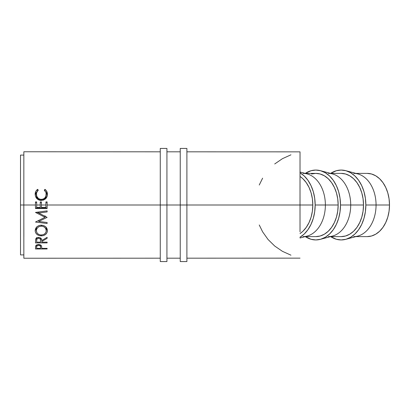<?xml version="1.0" encoding="UTF-8"?>
<svg xmlns="http://www.w3.org/2000/svg" width="410" height="410" viewBox="0 0 410 410"><rect width="100%" height="100%" fill="white"/><g stroke="black" fill="none" stroke-linecap="round" stroke-linejoin="round"><path stroke-width="0.61" d="M345.784 239.322A34.937 24.687 90 0 1 330.65 236.611L336.343 239.266L341.161 239.937L345.978 239.266L350.611 237.277L354.881 234.048L358.622 229.708L361.692 224.408L363.972 218.371L365.377 211.816L365.853 205L365.377 198.184L363.972 191.629L361.692 185.592L358.622 180.292L354.881 175.951L350.611 172.723L345.978 170.734L341.161 170.063L336.343 170.734L330.644 173.389A34.937 24.687 90 0 1 345.784 170.678A34.937 24.687 90 0 1 365.853 205L376.062 205L365.853 205A34.937 24.687 90 0 1 345.784 239.322L357.904 236.052A31.611 22.335 -90 0 0 376.062 205L389.5 205A31.611 22.335 -90 0 0 367.165 173.389L371.521 173.999L375.709 175.793L379.573 178.714L382.955 182.65L385.733 187.437L387.798 192.905L389.069 198.835L389.5 205L389.069 211.165L387.798 217.095L385.733 222.563L382.955 227.35L379.573 231.286L375.709 234.207L371.521 236.001L367.165 236.611A31.611 22.335 -90 0 0 389.5 205L376.062 205A31.611 22.335 90 0 1 353.728 236.611M320.441 239.322A34.937 24.687 90 0 1 305.301 236.611L311 239.266L315.818 239.937L320.635 239.266L325.268 237.277L329.532 234.048L333.274 229.708L336.343 224.408L338.629 218.371L340.034 211.816L340.505 205L350.719 205L340.505 205A34.937 24.687 90 0 1 320.441 239.322L332.561 236.052A31.611 22.335 -90 0 0 350.719 205L363.501 205L363.07 211.165L361.799 217.095L359.734 222.563L356.956 227.35L353.574 231.286L349.709 234.207L345.522 236.001L341.161 236.611A31.611 22.335 -90 0 0 363.501 205L350.719 205A31.611 22.335 90 0 1 328.379 236.611M300.023 237.995L307.218 236.052A31.611 22.335 -90 0 0 325.376 205L338.158 205L337.727 211.165L336.456 217.095L334.391 222.563L331.613 227.35L328.226 231.286L324.366 234.207L320.174 236.001L315.818 236.611A31.611 22.335 -90 0 0 338.158 205L325.376 205A31.611 22.335 90 0 1 303.036 236.611M299.92 237.277L304.189 234.048L307.93 229.708L311 224.408L313.281 218.371L314.69 211.816L315.162 205L325.376 205L315.162 205A34.937 24.687 90 0 1 300.023 237.221M300.017 184.592L300.007 205L312.809 205L312.384 211.165L311.113 217.095L309.048 222.563L306.27 227.35L302.882 231.286L300.023 233.577A31.611 22.335 -90 0 0 312.809 205L300.028 205A31.611 22.335 90 0 1 300.012 206.168L300.017 225.408M23.862 236.611L23.826 205L35.475 205L35.475 208.505L47.119 208.505L47.119 201.94L47.119 205L160.269 205L47.119 205L47.119 208.505L35.475 208.505L35.475 205L23.826 205L23.847 258.238L160.269 258.192M45.925 207.465L41.446 207.465L41.446 205L45.925 205L45.925 207.465L45.925 205L41.446 205L41.446 201.94L41.446 207.465L45.925 207.465L45.925 201.94L47.119 201.94L45.925 201.94L45.925 207.158M40.252 205L40.252 207.465L40.252 205L36.669 205L36.669 201.94L36.669 207.465L40.252 207.465L40.252 201.94L41.446 201.94L40.252 201.94L40.252 207.465L36.669 207.465L36.669 205L40.252 205M300.023 231.819L300.023 178.181M300.007 205L186.893 205L300.007 205L300.028 151.854L300.012 203.832A31.611 22.335 90 0 1 300.028 205L300.012 206.168L300.012 205A31.611 22.335 90 0 1 300.012 206.168L300.012 203.832A31.611 22.335 90 0 1 300.028 205L300.007 205.015M186.893 261.565L186.893 205L180.236 205L180.236 148.435L180.236 205L166.926 205L180.236 205L180.236 261.565L186.893 261.565L186.893 205L180.236 205L180.236 261.565M47.119 248.967L35.475 248.967L35.808 245.698L37.141 244.755L38.596 244.544L40.513 244.944L41.179 245.452L41.63 246.323L41.743 248.373L47.119 248.368L47.119 248.967L47.119 248.368L41.743 248.373L41.553 246.061C41.133 245.083 40.149 244.575 38.596 244.544C37.079 244.58 36.095 245.067 35.649 246L35.475 248.967L47.119 248.967L47.119 248.368L47.119 248.967M47.119 222.507L47.119 223.496L35.475 222.046L45.028 217.285L35.475 212.421L47.119 210.889L47.119 211.929L38.74 213.036L47.119 217.387L38.719 221.451L47.119 222.507L38.719 221.451L47.119 217.387L38.74 213.036L47.119 211.929L47.119 210.889L35.475 212.421L45.028 217.285L35.475 222.046L47.119 223.496L47.119 222.507M47.119 242.904L35.475 242.904L35.634 239.255L37.105 237.703L38.586 237.426L40.016 237.677L41.436 238.948L41.743 240.598L47.119 237.308L47.119 238.323L41.743 241.551L41.743 242.161L47.119 242.161L47.119 242.904L47.119 242.161L41.743 242.161L41.743 241.551L47.119 238.323L47.119 237.308L41.743 240.598C41.897 238.774 40.846 237.718 38.586 237.426C37.033 237.487 36.049 238.097 35.634 239.255L35.475 242.904L47.119 242.904L47.119 242.161L47.119 242.904M35.204 231.276L35.598 228.642L36.92 226.817L38.919 225.572L40.687 225.187L43.634 225.567L45.623 226.786L46.976 228.58L47.391 230.133L46.991 232.695L45.674 234.376L43.696 235.494L41.953 235.842L39.001 235.504L36.992 234.438L35.644 232.772L35.204 231.276M20.5 205L20.515 254.912L23.847 254.912L23.826 205L20.5 205L23.826 205L23.847 155.088L20.515 155.088L20.5 205M290.957 154.821L282.434 158.675L274.71 163.964M262.62 178.165L259.243 185.033M23.826 205L23.847 151.761L160.269 151.808M35.475 201.94L36.669 201.94L35.475 201.94L35.475 205L35.475 201.94M37.32 189.548L37.612 189.333L38.309 190.209L37.464 191.034L36.485 193.151L36.721 196.236L38.499 198.558L40.81 199.393L43.265 199.034L44.88 197.876L45.905 196.185L46.104 193.1L45.73 192.003L44.285 190.209L44.977 189.338L46.033 190.296L47.273 192.823L47.391 194.904L46.945 196.836L45.382 198.983L43.445 200.1L40.621 200.428L38.853 199.998L36.874 198.624L35.583 196.605L35.183 193.899L35.772 191.485L37.32 189.548M41.743 247.84L41.743 248.373L41.743 247.84M40.575 244.98L40.549 248.373L36.669 248.373L36.669 247.102C36.464 246.082 37.11 245.462 38.601 245.236C40.124 245.472 40.78 246.113 40.575 247.158L40.575 244.98L40.575 247.153L40.267 245.892L38.601 245.236L38.601 244.544L38.601 245.236L36.962 245.872L36.669 247.102L36.669 244.954L36.669 248.373L36.669 244.954L36.669 248.373L40.549 248.373L40.575 247.158M35.475 202.325L36.669 202.325L35.475 202.325L35.475 205L35.475 202.325M40.252 202.325L40.252 203.339L40.252 202.325L41.446 202.325L40.252 202.325M45.925 202.325L45.925 203.339L45.925 202.325L47.119 202.325L45.925 202.325M47.119 205.364L47.119 206.02M47.119 208.07L35.475 208.07L47.119 208.07M45.028 215.747L45.028 217.285L45.028 215.747M38.873 213.097L36.879 212.236L38.873 213.097M47.119 210.889L38.74 212.031L38.74 213.036L38.74 212.031L47.119 210.889M45.679 216.454L45.028 216.731L45.679 216.454M38.719 220.349L38.719 221.451L38.719 220.349M47.119 237.308L47.119 238.323L47.119 237.308M40.836 238.164L40.564 238.164L40.836 238.164M36.669 238.164L36.357 238.164L36.669 238.164M40.564 237.959L40.549 242.161L36.669 242.161L36.669 240.567C36.449 239.307 37.09 238.533 38.586 238.246C40.118 238.543 40.78 239.327 40.564 240.608L40.564 240.603M38.586 237.426L38.586 238.246L38.586 237.426M36.669 237.933L36.669 240.567L36.669 237.933M36.669 237.518L36.669 242.161L36.669 237.518M47.416 230.666C47.063 227.33 45.018 225.5 41.292 225.167C37.515 225.515 35.475 227.376 35.173 230.748C35.552 233.946 37.607 235.647 41.349 235.863C45.085 235.606 47.109 233.874 47.416 230.666M47.124 228.949L46.222 230.235L47.124 228.949M41.349 235.007L41.349 235.863L41.349 235.007M36.367 230.241L35.47 228.959L36.367 230.241M46.202 227.109L46.222 230.707C45.987 233.336 44.362 234.771 41.343 235.007C38.299 234.786 36.639 233.351 36.367 230.707C36.613 227.97 38.253 226.443 41.292 226.13C44.352 226.428 45.997 227.955 46.222 230.707L46.222 227.406M36.372 227.396L36.393 227.114M41.292 225.167L41.292 226.13L41.292 225.167M36.367 227.494L36.367 230.707L36.367 227.494M36.367 195.657L36.367 194.32C36.367 192.638 37.013 191.265 38.309 190.209L37.612 189.333C35.977 190.563 35.163 192.203 35.173 194.258C35.434 198.01 37.453 200.075 41.231 200.454L45.382 198.983C46.781 197.697 47.463 196.118 47.416 194.243C47.422 192.203 46.607 190.568 44.977 189.338L44.285 190.209C45.561 191.26 46.207 192.608 46.222 194.248C46.053 197.359 44.413 199.081 41.307 199.414C38.232 199.091 36.587 197.394 36.367 194.32L36.367 195.657C36.587 198.343 38.232 199.829 41.307 200.111L41.307 199.414L41.307 200.111C44.408 199.824 46.048 198.317 46.222 195.59L46.222 194.248L45.905 197.287L44.88 198.763L43.265 199.778L41.81 200.09L40.318 200.034L38.499 199.362L37.156 198.102L36.387 196.082M44.977 191.296L44.977 189.338L44.977 191.296M45.582 191.726L47.386 194.975M37.043 191.685L35.772 193.177L35.209 194.975L37.013 191.711M37.612 191.296L37.612 189.333L37.612 191.296M37.156 198.102L36.92 197.728M46.104 194.586L46.197 195.088M47.411 195.273L46.812 193.171L45.536 191.685M36.669 242.161L40.549 242.161L40.518 239.824L39.975 238.728L38.586 238.246L37.233 238.728L36.71 239.804L36.669 242.161M40.851 234.991L43.25 234.694L44.828 233.756L45.879 232.362L46.207 231.132L45.874 228.995L44.834 227.488L43.219 226.474L41.784 226.146L39.37 226.474L37.771 227.504L36.736 229L36.393 230.271L36.746 232.373L37.807 233.772L39.421 234.699L40.851 234.991M259.243 224.967L262.62 231.834L268.037 239.471L274.71 246.036L282.434 251.325L290.957 255.179M312.809 205A31.611 22.335 -90 0 0 300.023 176.423L302.882 178.714L306.27 182.65L309.048 187.437L311.113 192.905L312.384 198.835L312.809 205M300.023 172.779A34.937 24.687 90 0 1 315.162 205L314.69 198.184L313.281 191.629L311 185.592L307.93 180.292L304.189 175.951L299.92 172.723M303.036 173.389A31.611 22.335 90 0 1 325.376 205A31.611 22.335 -90 0 0 307.218 173.948L300.023 172.005M338.158 205A31.611 22.335 -90 0 0 315.818 173.389L320.174 173.999L324.366 175.793L328.226 178.714L331.613 182.65L334.391 187.437L336.456 192.905L337.727 198.835L338.158 205M340.505 205L340.034 198.184L338.629 191.629L336.343 185.592L333.274 180.292L329.532 175.951L325.268 172.723L320.635 170.734L315.818 170.063L311 170.734L305.301 173.389A34.937 24.687 90 0 1 320.441 170.678A34.937 24.687 90 0 1 340.505 205M311.462 173.999L315.818 173.389L305.148 173.389M328.379 173.389A31.611 22.335 90 0 1 350.719 205A31.611 22.335 -90 0 0 332.561 173.948L320.441 170.678M363.501 205A31.611 22.335 -90 0 0 341.161 173.389L345.522 173.999L349.709 175.793L353.574 178.714L356.956 182.65L359.734 187.437L361.799 192.905L363.07 198.835L363.501 205M353.728 173.389A31.611 22.335 90 0 1 376.062 205A31.611 22.335 -90 0 0 357.904 173.948L345.784 170.678M166.926 261.565L166.926 205L160.269 205L160.269 148.435L160.269 261.565L166.926 261.565L166.926 205L160.269 205L160.269 261.565M166.926 205L166.926 148.435L166.926 205M186.893 205L186.893 148.435L186.893 205M355.834 236.611L367.165 236.611M330.491 236.611L341.161 236.611M305.148 236.611L315.818 236.611M166.926 258.187L180.236 258.187M186.893 258.182L300.028 258.146M166.926 151.813L180.236 151.813M186.893 151.818L300.028 151.854M330.491 173.389L341.161 173.389M355.834 173.389L367.165 173.389M160.269 148.435L166.926 148.435M180.236 148.435L186.893 148.435"/></g></svg>

